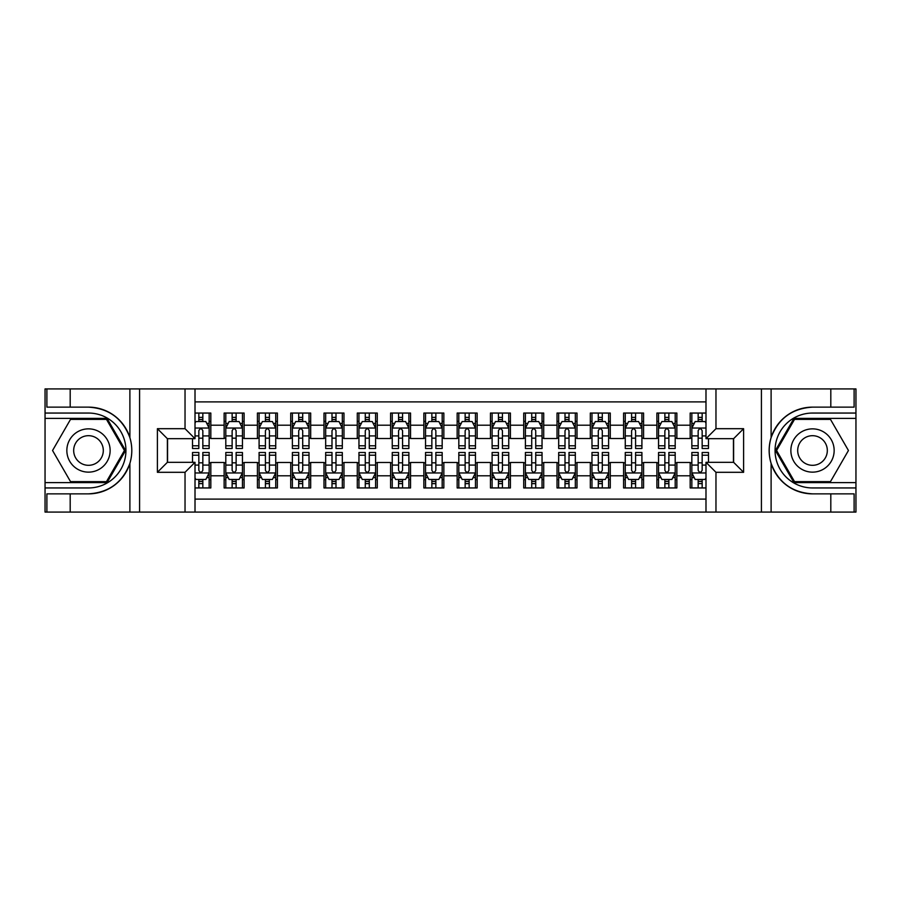 <?xml version="1.0" encoding="UTF-8"?>
<svg xmlns="http://www.w3.org/2000/svg" width="901" height="901" viewBox="0 0 901 901"><rect width="100%" height="100%" fill="white"/><g stroke="black" fill="none" stroke-linecap="round" stroke-linejoin="round"><path stroke-width="1.35" d="M195.01 512.083L705.99 512.083L705.99 462.314L733.617 462.314L733.617 438.686L705.99 438.686L705.99 388.917L195.01 388.917L195.01 438.686L167.383 438.686L167.383 462.314L195.01 462.314L195.01 512.083L70.188 512.083L70.188 493.861L88.489 493.861C108.863 492.622 122.671 482.463 129.89 463.373C132.436 454.802 132.436 446.22 129.89 437.627C122.671 418.537 108.863 408.378 88.489 407.139L70.188 407.139L70.188 388.917L45.05 388.917L45.05 482.621L107.039 482.621L125.588 450.5L107.039 418.379L45.05 418.379M705.99 413.052L690.177 413.052L690.177 425.204L676.865 425.204L676.865 438.517L690.177 438.517L690.177 425.204M676.865 425.204L676.865 413.052L656.885 413.052L656.885 425.204L643.573 425.204L643.573 438.517L656.885 438.517L656.885 425.204M643.573 425.204L643.573 413.052L623.593 413.052L623.593 425.204L610.281 425.204L610.281 438.517L623.593 438.517L623.593 425.204M610.281 425.204L610.281 413.052L590.313 413.052L590.313 425.204L577 425.204L577 438.517L590.313 438.517L590.313 425.204M577 425.204L577 413.052L557.021 413.052L557.021 425.204L543.708 425.204L543.708 438.517L557.021 438.517L557.021 425.204M543.708 425.204L543.708 413.052L523.729 413.052L523.729 425.204L510.416 425.204L510.416 438.517L523.729 438.517L523.729 425.204M510.416 425.204L510.416 413.052L490.448 413.052L490.448 425.204L477.136 425.204L477.136 438.517L490.448 438.517L490.448 425.204M477.136 425.204L477.136 413.052L457.156 413.052L457.156 425.204L443.844 425.204L443.844 438.517L457.156 438.517L457.156 425.204M443.844 425.204L443.844 413.052L423.864 413.052L423.864 425.204L410.552 425.204L410.552 438.517L423.864 438.517L423.864 425.204M410.552 425.204L410.552 413.052L390.584 413.052L390.584 425.204L377.271 425.204L377.271 438.517L390.584 438.517L390.584 425.204M377.271 425.204L377.271 413.052L357.292 413.052L357.292 425.204L343.979 425.204L343.979 438.517L357.292 438.517L357.292 425.204M343.979 425.204L343.979 413.052L324 413.052L324 425.204L310.687 425.204L310.687 438.517L324 438.517L324 425.204M310.687 425.204L310.687 413.052L290.719 413.052L290.719 425.204L277.407 425.204L277.407 438.517L290.719 438.517L290.719 425.204M277.407 425.204L277.407 413.052L257.427 413.052L257.427 425.204L244.115 425.204L244.115 438.517L257.427 438.517L257.427 425.204M244.115 425.204L244.115 413.052L224.135 413.052L224.135 438.517L210.823 438.517L210.823 413.052L195.01 413.052M195.01 487.948L210.823 487.948L210.823 462.483L224.135 462.483L224.135 487.948L244.115 487.948L244.115 462.483L257.427 462.483L257.427 475.796L244.115 475.796M257.427 475.796L257.427 487.948L277.407 487.948L277.407 462.483L290.719 462.483L290.719 475.796L277.407 475.796M290.719 475.796L290.719 487.948L310.687 487.948L310.687 462.483L324 462.483L324 475.796L310.687 475.796M324 475.796L324 487.948L343.979 487.948L343.979 462.483L357.292 462.483L357.292 475.796L343.979 475.796M357.292 475.796L357.292 487.948L377.271 487.948L377.271 462.483L390.584 462.483L390.584 475.796L377.271 475.796M390.584 475.796L390.584 487.948L410.552 487.948L410.552 462.483L423.864 462.483L423.864 475.796L410.552 475.796M423.864 475.796L423.864 487.948L443.844 487.948L443.844 462.483L457.156 462.483L457.156 475.796L443.844 475.796M457.156 475.796L457.156 487.948L477.136 487.948L477.136 462.483L490.448 462.483L490.448 475.796L477.136 475.796M490.448 475.796L490.448 487.948L510.416 487.948L510.416 462.483L523.729 462.483L523.729 475.796L510.416 475.796M523.729 475.796L523.729 487.948L543.708 487.948L543.708 462.483L557.021 462.483L557.021 475.796L543.708 475.796M557.021 475.796L557.021 487.948L577 487.948L577 462.483L590.313 462.483L590.313 475.796L577 475.796M590.313 475.796L590.313 487.948L610.281 487.948L610.281 462.483L623.593 462.483L623.593 475.796L610.281 475.796M623.593 475.796L623.593 487.948L643.573 487.948L643.573 462.483L656.885 462.483L656.885 475.796L643.573 475.796M656.885 475.796L656.885 487.948L676.865 487.948L676.865 462.483L690.177 462.483L690.177 475.796L676.865 475.796M705.99 401.902L195.01 401.902M195.01 499.098L705.99 499.098M690.177 475.796L690.177 487.948L705.99 487.948M167.552 438.686L167.552 462.314M733.448 462.314L733.448 438.686M198.839 421.375L202.838 421.375M209.156 421.375L210.823 421.375M198.839 438.179L202.838 438.179M209.156 438.179L210.823 438.179M198.839 462.821L202.838 462.821M209.156 462.821L210.823 462.821M198.839 479.625L202.838 479.625M209.156 479.625L210.823 479.625M224.135 438.179L225.802 438.179M232.131 438.179L236.13 438.179M242.448 438.179L244.115 438.179M224.135 421.375L225.802 421.375M232.131 421.375L236.13 421.375M242.448 421.375L244.115 421.375M224.135 462.821L225.802 462.821M232.131 462.821L236.13 462.821M242.448 462.821L244.115 462.821M224.135 479.625L225.802 479.625M232.131 479.625L236.13 479.625M242.448 479.625L244.115 479.625M257.427 462.821L259.094 462.821M265.423 462.821L269.41 462.821M275.74 462.821L277.407 462.821M257.427 479.625L259.094 479.625M265.423 479.625L269.41 479.625M275.74 479.625L277.407 479.625M257.427 421.375L259.094 421.375M265.423 421.375L269.41 421.375M275.74 421.375L277.407 421.375M257.427 438.179L259.094 438.179M265.423 438.179L269.41 438.179M275.74 438.179L277.407 438.179M290.719 462.821L292.386 462.821M298.704 462.821L302.702 462.821M309.02 462.821L310.687 462.821M290.719 479.625L292.386 479.625M298.704 479.625L302.702 479.625M309.02 479.625L310.687 479.625M290.719 421.375L292.386 421.375M298.704 421.375L302.702 421.375M309.02 421.375L310.687 421.375M290.719 438.179L292.386 438.179M298.704 438.179L302.702 438.179M309.02 438.179L310.687 438.179M324 462.821L325.666 462.821M331.996 462.821L335.994 462.821M342.312 462.821L343.979 462.821M324 479.625L325.666 479.625M331.996 479.625L335.994 479.625M342.312 479.625L343.979 479.625M324 421.375L325.666 421.375M331.996 421.375L335.994 421.375M342.312 421.375L343.979 421.375M324 438.179L325.666 438.179M331.996 438.179L335.994 438.179M342.312 438.179L343.979 438.179M357.292 462.821L358.958 462.821M365.277 462.821L369.275 462.821M375.604 462.821L377.271 462.821M357.292 479.625L358.958 479.625M365.277 479.625L369.275 479.625M375.604 479.625L377.271 479.625M357.292 421.375L358.958 421.375M365.277 421.375L369.275 421.375M375.604 421.375L377.271 421.375M357.292 438.179L358.958 438.179M365.277 438.179L369.275 438.179M375.604 438.179L377.271 438.179M390.584 462.821L392.25 462.821M398.569 462.821L402.567 462.821M408.885 462.821L410.552 462.821M390.584 479.625L392.25 479.625M398.569 479.625L402.567 479.625M408.885 479.625L410.552 479.625M390.584 421.375L392.25 421.375M398.569 421.375L402.567 421.375M408.885 421.375L410.552 421.375M390.584 438.179L392.25 438.179M398.569 438.179L402.567 438.179M408.885 438.179L410.552 438.179M423.864 462.821L425.531 462.821M431.861 462.821L435.859 462.821M442.177 462.821L443.844 462.821M423.864 479.625L425.531 479.625M431.861 479.625L435.859 479.625M442.177 479.625L443.844 479.625M423.864 421.375L425.531 421.375M431.861 421.375L435.859 421.375M442.177 421.375L443.844 421.375M423.864 438.179L425.531 438.179M431.861 438.179L435.859 438.179M442.177 438.179L443.844 438.179M457.156 462.821L458.823 462.821M465.141 462.821L469.139 462.821M475.469 462.821L477.136 462.821M457.156 479.625L458.823 479.625M465.141 479.625L469.139 479.625M475.469 479.625L477.136 479.625M457.156 421.375L458.823 421.375M465.141 421.375L469.139 421.375M475.469 421.375L477.136 421.375M457.156 438.179L458.823 438.179M465.141 438.179L469.139 438.179M475.469 438.179L477.136 438.179M490.448 462.821L492.115 462.821M498.433 462.821L502.431 462.821M508.75 462.821L510.416 462.821M490.448 479.625L492.115 479.625M498.433 479.625L502.431 479.625M508.75 479.625L510.416 479.625M490.448 421.375L492.115 421.375M498.433 421.375L502.431 421.375M508.75 421.375L510.416 421.375M490.448 438.179L492.115 438.179M498.433 438.179L502.431 438.179M508.75 438.179L510.416 438.179M523.729 462.821L525.396 462.821M531.725 462.821L535.723 462.821M542.042 462.821L543.708 462.821M523.729 479.625L525.396 479.625M531.725 479.625L535.723 479.625M542.042 479.625L543.708 479.625M523.729 421.375L525.396 421.375M531.725 421.375L535.723 421.375M542.042 421.375L543.708 421.375M523.729 438.179L525.396 438.179M531.725 438.179L535.723 438.179M542.042 438.179L543.708 438.179M557.021 462.821L558.688 462.821M565.006 462.821L569.004 462.821M575.334 462.821L577 462.821M557.021 479.625L558.688 479.625M565.006 479.625L569.004 479.625M575.334 479.625L577 479.625M557.021 421.375L558.688 421.375M565.006 421.375L569.004 421.375M575.334 421.375L577 421.375M557.021 438.179L558.688 438.179M565.006 438.179L569.004 438.179M575.334 438.179L577 438.179M590.313 462.821L591.98 462.821M598.298 462.821L602.296 462.821M608.614 462.821L610.281 462.821M590.313 479.625L591.98 479.625M598.298 479.625L602.296 479.625M608.614 479.625L610.281 479.625M590.313 421.375L591.98 421.375M598.298 421.375L602.296 421.375M608.614 421.375L610.281 421.375M590.313 438.179L591.98 438.179M598.298 438.179L602.296 438.179M608.614 438.179L610.281 438.179M623.593 462.821L625.26 462.821M631.59 462.821L635.577 462.821M641.906 462.821L643.573 462.821M623.593 479.625L625.26 479.625M631.59 479.625L635.577 479.625M641.906 479.625L643.573 479.625M623.593 421.375L625.26 421.375M631.59 421.375L635.577 421.375M641.906 421.375L643.573 421.375M623.593 438.179L625.26 438.179M631.59 438.179L635.577 438.179M641.906 438.179L643.573 438.179M656.885 462.821L658.552 462.821M664.87 462.821L668.869 462.821M675.198 462.821L676.865 462.821M656.885 479.625L658.552 479.625M664.87 479.625L668.869 479.625M675.198 479.625L676.865 479.625M656.885 421.375L658.552 421.375M664.87 421.375L668.869 421.375M675.198 421.375L676.865 421.375M656.885 438.179L658.552 438.179M664.87 438.179L668.869 438.179M675.198 438.179L676.865 438.179M690.177 462.821L691.844 462.821M698.162 462.821L702.161 462.821M690.177 479.625L691.844 479.625M698.162 479.625L702.161 479.625M690.177 421.375L691.844 421.375M698.162 421.375L702.161 421.375M690.177 438.179L691.844 438.179M698.162 438.179L702.161 438.179M202.838 417.377L198.839 417.377M192.521 445.792L192.521 448.507L198.839 448.507L198.839 445.792L192.521 445.792L192.521 438.686M206.746 423.369L209.156 423.369L209.156 448.507L202.838 448.507L202.838 430.689C201.509 428.133 200.18 428.133 198.839 430.689L198.839 445.792M209.156 423.369L209.156 413.052M209.156 428.2L205.833 421.544L195.844 421.544L195.01 423.2M198.839 421.544L198.839 413.052M202.838 413.052L202.838 421.544M198.839 483.623L202.838 483.623M195.01 477.8L195.844 479.456L205.833 479.456L209.156 472.8L209.156 452.493L202.838 452.493L202.838 455.208L209.156 455.208M209.156 472.8L209.156 487.948M192.521 462.314L192.521 452.493L198.839 452.493L198.839 470.311C200.168 472.867 201.497 472.867 202.838 470.311L202.838 455.208M202.838 479.456L202.838 487.948M198.839 487.948L198.839 479.456M99.313 431.759A21.635 21.635 0 0 0 69.749 439.677A21.635 21.635 0 0 0 77.677 469.241A21.635 21.635 0 0 0 107.23 461.323A21.635 21.635 0 0 0 99.313 431.759M95.9 437.672A14.81 14.81 0 0 0 75.661 443.089A14.81 14.81 0 0 0 81.09 463.328A14.81 14.81 0 0 0 101.317 457.911A14.81 14.81 0 0 0 95.9 437.672M106.464 481.63L70.526 481.63L52.551 450.5L70.526 419.37L106.464 419.37L124.428 450.5L106.464 481.63M823.323 431.759A21.635 21.635 0 0 0 793.77 439.677A21.635 21.635 0 0 0 801.687 469.241A21.635 21.635 0 0 0 831.251 461.323A21.635 21.635 0 0 0 823.323 431.759M819.91 437.672A14.81 14.81 0 0 0 799.683 443.089A14.81 14.81 0 0 0 805.1 463.328A14.81 14.81 0 0 0 825.339 457.911A14.81 14.81 0 0 0 819.91 437.672M830.474 481.63L794.536 481.63L776.572 450.5L794.536 419.37L830.474 419.37L848.449 450.5L830.474 481.63M185.032 512.083L185.032 472.304L157.393 472.304L157.393 428.696L185.032 428.696L185.032 388.917L139.587 388.917L139.587 512.083M88.489 407.139A43.361 43.361 0 0 1 129.89 437.627L129.89 388.917L70.188 388.917M70.188 512.083L45.05 512.083L45.05 482.621M45.05 487.948L88.489 487.948A37.448 37.448 0 0 0 125.937 450.5A37.448 37.448 0 0 0 88.489 413.052L45.05 413.052M88.489 493.861A43.361 43.361 0 0 0 129.89 463.373L129.89 512.083M129.89 388.917L139.587 388.917M185.032 388.917L195.01 388.917M70.188 493.861L46.886 493.861L46.886 512.083M70.188 407.139L46.886 407.139L46.886 388.917M185.032 472.304L195.01 462.314M157.393 472.304L167.383 462.314M157.393 428.696L167.383 438.686M185.032 428.696L195.01 438.686M705.99 388.917L830.812 388.917L830.812 407.139L812.511 407.139C792.137 408.378 778.329 418.537 771.11 437.627C768.564 446.198 768.564 454.78 771.11 463.373C778.329 482.463 792.137 492.622 812.511 493.861L830.812 493.861L830.812 512.083L855.95 512.083L855.95 418.379L793.961 418.379L775.412 450.5L793.961 482.621L855.95 482.621M715.968 388.917L715.968 428.696L743.607 428.696L743.607 472.304L715.968 472.304L715.968 512.083L761.413 512.083L761.413 388.917M771.11 463.373L771.11 512.083L830.812 512.083M830.812 388.917L855.95 388.917L855.95 418.379M855.95 413.052L812.511 413.052A37.448 37.448 0 0 0 775.063 450.5A37.448 37.448 0 0 0 812.511 487.948L855.95 487.948M812.511 407.139A43.361 43.361 0 0 0 769.15 450.5A43.361 43.361 0 0 0 812.511 493.861M771.11 512.083L761.413 512.083M715.968 512.083L705.99 512.083M830.812 407.139L854.114 407.139L854.114 388.917M830.812 493.861L854.114 493.861L854.114 512.083M715.968 428.696L705.99 438.686M743.607 428.696L733.617 438.686M743.607 472.304L733.617 462.314M715.968 472.304L705.99 462.314M236.13 417.377L232.131 417.377M242.448 445.792L236.13 445.792L236.13 448.507L242.448 448.507L242.448 428.2L239.125 421.544L229.136 421.544L225.802 428.2L225.802 448.507L232.131 448.507L232.131 445.792L225.802 445.792M225.802 428.2L225.802 413.052M242.448 428.2L242.448 413.052M232.131 421.544L232.131 413.052M236.13 413.052L236.13 421.544M236.13 445.792L236.13 430.689C234.789 428.133 233.46 428.133 232.131 430.689L232.131 445.792M269.41 417.377L265.423 417.377M275.74 445.792L269.41 445.792L269.41 448.507L275.74 448.507L275.74 428.2L272.406 421.544L262.416 421.544L259.094 428.2L259.094 448.507L265.423 448.507L265.423 445.792L259.094 445.792M259.094 428.2L259.094 413.052M275.74 428.2L275.74 413.052M265.423 421.544L265.423 413.052M269.41 413.052L269.41 421.544M269.41 445.792L269.41 430.689C268.081 428.133 266.752 428.133 265.423 430.689L265.423 445.792M302.702 417.377L298.704 417.377M309.02 445.792L302.702 445.792L302.702 448.507L309.02 448.507L309.02 428.2L305.698 421.544L295.708 421.544L292.386 428.2L292.386 448.507L298.704 448.507L298.704 445.792L292.386 445.792M292.386 428.2L292.386 413.052M309.02 428.2L309.02 413.052M298.704 421.544L298.704 413.052M302.702 413.052L302.702 421.544M302.702 445.792L302.702 430.689C301.373 428.133 300.044 428.133 298.704 430.689L298.704 445.792M335.994 417.377L331.996 417.377M342.312 445.792L335.994 445.792L335.994 448.507L342.312 448.507L342.312 428.2L338.99 421.544L329 421.544L325.666 428.2L325.666 448.507L331.996 448.507L331.996 445.792L325.666 445.792M325.666 428.2L325.666 413.052M342.312 428.2L342.312 413.052M331.996 421.544L331.996 413.052M335.994 413.052L335.994 421.544M335.994 445.792L335.994 430.689C334.654 428.133 333.325 428.133 331.996 430.689L331.996 445.792M232.131 483.623L236.13 483.623M225.802 455.208L232.131 455.208L232.131 452.493L225.802 452.493L225.802 472.8L229.136 479.456L239.125 479.456L242.448 472.8L242.448 452.493L236.13 452.493L236.13 455.208L242.448 455.208M242.448 472.8L242.448 487.948M225.802 472.8L225.802 487.948M236.13 479.456L236.13 487.948M232.131 487.948L232.131 479.456M232.131 455.208L232.131 470.311C233.46 472.867 234.789 472.867 236.13 470.311L236.13 455.208M265.423 483.623L269.41 483.623M259.094 455.208L265.423 455.208L265.423 452.493L259.094 452.493L259.094 472.8L262.416 479.456L272.406 479.456L275.74 472.8L275.74 452.493L269.41 452.493L269.41 455.208L275.74 455.208M275.74 472.8L275.74 487.948M259.094 472.8L259.094 487.948M269.41 479.456L269.41 487.948M265.423 487.948L265.423 479.456M265.423 455.208L265.423 470.311C266.752 472.867 268.081 472.867 269.41 470.311L269.41 455.208M298.704 483.623L302.702 483.623M292.386 455.208L298.704 455.208L298.704 452.493L292.386 452.493L292.386 472.8L295.708 479.456L305.698 479.456L309.02 472.8L309.02 452.493L302.702 452.493L302.702 455.208L309.02 455.208M309.02 472.8L309.02 487.948M292.386 472.8L292.386 487.948M302.702 479.456L302.702 487.948M298.704 487.948L298.704 479.456M298.704 455.208L298.704 470.311C300.033 472.867 301.362 472.867 302.702 470.311L302.702 455.208M331.996 483.623L335.994 483.623M325.666 455.208L331.996 455.208L331.996 452.493L325.666 452.493L325.666 472.8L329 479.456L338.99 479.456L342.312 472.8L342.312 452.493L335.994 452.493L335.994 455.208L342.312 455.208M342.312 472.8L342.312 487.948M325.666 472.8L325.666 487.948M335.994 479.456L335.994 487.948M331.996 487.948L331.996 479.456M331.996 455.208L331.996 470.311C333.325 472.867 334.654 472.867 335.994 470.311L335.994 455.208M369.275 417.377L365.277 417.377M375.604 445.792L369.275 445.792L369.275 448.507L375.604 448.507L375.604 428.2L372.271 421.544L362.281 421.544L358.958 428.2L358.958 448.507L365.277 448.507L365.277 445.792L358.958 445.792M358.958 428.2L358.958 413.052M375.604 428.2L375.604 413.052M365.277 421.544L365.277 413.052M369.275 413.052L369.275 421.544M369.275 445.792L369.275 430.689C367.946 428.133 366.617 428.133 365.277 430.689L365.277 445.792M365.277 483.623L369.275 483.623M358.958 455.208L365.277 455.208L365.277 452.493L358.958 452.493L358.958 472.8L362.281 479.456L372.271 479.456L375.604 472.8L375.604 452.493L369.275 452.493L369.275 455.208L375.604 455.208M375.604 472.8L375.604 487.948M358.958 472.8L358.958 487.948M369.275 479.456L369.275 487.948M365.277 487.948L365.277 479.456M365.277 455.208L365.277 470.311C366.617 472.867 367.946 472.867 369.275 470.311L369.275 455.208M402.567 417.377L398.569 417.377M408.885 445.792L402.567 445.792L402.567 448.507L408.885 448.507L408.885 428.2L405.563 421.544L395.573 421.544L392.25 428.2L392.25 448.507L398.569 448.507L398.569 445.792L392.25 445.792M392.25 428.2L392.25 413.052M408.885 428.2L408.885 413.052M398.569 421.544L398.569 413.052M402.567 413.052L402.567 421.544M402.567 445.792L402.567 430.689C401.238 428.133 399.909 428.133 398.569 430.689L398.569 445.792M398.569 483.623L402.567 483.623M392.25 455.208L398.569 455.208L398.569 452.493L392.25 452.493L392.25 472.8L395.573 479.456L405.563 479.456L408.885 472.8L408.885 452.493L402.567 452.493L402.567 455.208L408.885 455.208M408.885 472.8L408.885 487.948M392.25 472.8L392.25 487.948M402.567 479.456L402.567 487.948M398.569 487.948L398.569 479.456M398.569 455.208L398.569 470.311C399.898 472.867 401.227 472.867 402.567 470.311L402.567 455.208M435.859 417.377L431.861 417.377M442.177 445.792L435.859 445.792L435.859 448.507L442.177 448.507L442.177 428.2L438.855 421.544L428.865 421.544L425.531 428.2L425.531 448.507L431.861 448.507L431.861 445.792L425.531 445.792M425.531 428.2L425.531 413.052M442.177 428.2L442.177 413.052M431.861 421.544L431.861 413.052M435.859 413.052L435.859 421.544M435.859 445.792L435.859 430.689C434.519 428.133 433.19 428.133 431.861 430.689L431.861 445.792M431.861 483.623L435.859 483.623M425.531 455.208L431.861 455.208L431.861 452.493L425.531 452.493L425.531 472.8L428.865 479.456L438.855 479.456L442.177 472.8L442.177 452.493L435.859 452.493L435.859 455.208L442.177 455.208M442.177 472.8L442.177 487.948M425.531 472.8L425.531 487.948M435.859 479.456L435.859 487.948M431.861 487.948L431.861 479.456M431.861 455.208L431.861 470.311C433.19 472.867 434.519 472.867 435.859 470.311L435.859 455.208M469.139 417.377L465.141 417.377M475.469 445.792L469.139 445.792L469.139 448.507L475.469 448.507L475.469 428.2L472.135 421.544L462.145 421.544L458.823 428.2L458.823 448.507L465.141 448.507L465.141 445.792L458.823 445.792M458.823 428.2L458.823 413.052M475.469 428.2L475.469 413.052M465.141 421.544L465.141 413.052M469.139 413.052L469.139 421.544M469.139 445.792L469.139 430.689C467.81 428.133 466.481 428.133 465.141 430.689L465.141 445.792M465.141 483.623L469.139 483.623M458.823 455.208L465.141 455.208L465.141 452.493L458.823 452.493L458.823 472.8L462.145 479.456L472.135 479.456L475.469 472.8L475.469 452.493L469.139 452.493L469.139 455.208L475.469 455.208M475.469 472.8L475.469 487.948M458.823 472.8L458.823 487.948M469.139 479.456L469.139 487.948M465.141 487.948L465.141 479.456M465.141 455.208L465.141 470.311C466.481 472.867 467.81 472.867 469.139 470.311L469.139 455.208M502.431 417.377L498.433 417.377M508.75 445.792L502.431 445.792L502.431 448.507L508.75 448.507L508.75 428.2L505.427 421.544L495.437 421.544L492.115 428.2L492.115 448.507L498.433 448.507L498.433 445.792L492.115 445.792M492.115 428.2L492.115 413.052M508.75 428.2L508.75 413.052M498.433 421.544L498.433 413.052M502.431 413.052L502.431 421.544M502.431 445.792L502.431 430.689C501.102 428.133 499.773 428.133 498.433 430.689L498.433 445.792M498.433 483.623L502.431 483.623M492.115 455.208L498.433 455.208L498.433 452.493L492.115 452.493L492.115 472.8L495.437 479.456L505.427 479.456L508.75 472.8L508.75 452.493L502.431 452.493L502.431 455.208L508.75 455.208M508.75 472.8L508.75 487.948M492.115 472.8L492.115 487.948M502.431 479.456L502.431 487.948M498.433 487.948L498.433 479.456M498.433 455.208L498.433 470.311C499.762 472.867 501.091 472.867 502.431 470.311L502.431 455.208M535.723 417.377L531.725 417.377M542.042 445.792L535.723 445.792L535.723 448.507L542.042 448.507L542.042 428.2L538.719 421.544L528.729 421.544L525.396 428.2L525.396 448.507L531.725 448.507L531.725 445.792L525.396 445.792M525.396 428.2L525.396 413.052M542.042 428.2L542.042 413.052M531.725 421.544L531.725 413.052M535.723 413.052L535.723 421.544M535.723 445.792L535.723 430.689C534.383 428.133 533.054 428.133 531.725 430.689L531.725 445.792M531.725 483.623L535.723 483.623M525.396 455.208L531.725 455.208L531.725 452.493L525.396 452.493L525.396 472.8L528.729 479.456L538.719 479.456L542.042 472.8L542.042 452.493L535.723 452.493L535.723 455.208L542.042 455.208M542.042 472.8L542.042 487.948M525.396 472.8L525.396 487.948M535.723 479.456L535.723 487.948M531.725 487.948L531.725 479.456M531.725 455.208L531.725 470.311C533.054 472.867 534.383 472.867 535.723 470.311L535.723 455.208M569.004 417.377L565.006 417.377M575.334 445.792L569.004 445.792L569.004 448.507L575.334 448.507L575.334 428.2L572 421.544L562.01 421.544L558.688 428.2L558.688 448.507L565.006 448.507L565.006 445.792L558.688 445.792M558.688 428.2L558.688 413.052M575.334 428.2L575.334 413.052M565.006 421.544L565.006 413.052M569.004 413.052L569.004 421.544M569.004 445.792L569.004 430.689C567.675 428.133 566.346 428.133 565.006 430.689L565.006 445.792M565.006 483.623L569.004 483.623M558.688 455.208L565.006 455.208L565.006 452.493L558.688 452.493L558.688 472.8L562.01 479.456L572 479.456L575.334 472.8L575.334 452.493L569.004 452.493L569.004 455.208L575.334 455.208M575.334 472.8L575.334 487.948M558.688 472.8L558.688 487.948M569.004 479.456L569.004 487.948M565.006 487.948L565.006 479.456M565.006 455.208L565.006 470.311C566.346 472.867 567.675 472.867 569.004 470.311L569.004 455.208M602.296 417.377L598.298 417.377M608.614 445.792L602.296 445.792L602.296 448.507L608.614 448.507L608.614 428.2L605.292 421.544L595.302 421.544L591.98 428.2L591.98 448.507L598.298 448.507L598.298 445.792L591.98 445.792M591.98 428.2L591.98 413.052M608.614 428.2L608.614 413.052M598.298 421.544L598.298 413.052M602.296 413.052L602.296 421.544M602.296 445.792L602.296 430.689C600.967 428.133 599.638 428.133 598.298 430.689L598.298 445.792M598.298 483.623L602.296 483.623M591.98 455.208L598.298 455.208L598.298 452.493L591.98 452.493L591.98 472.8L595.302 479.456L605.292 479.456L608.614 472.8L608.614 452.493L602.296 452.493L602.296 455.208L608.614 455.208M608.614 472.8L608.614 487.948M591.98 472.8L591.98 487.948M602.296 479.456L602.296 487.948M598.298 487.948L598.298 479.456M598.298 455.208L598.298 470.311C599.627 472.867 600.956 472.867 602.296 470.311L602.296 455.208M635.577 417.377L631.59 417.377M641.906 445.792L635.577 445.792L635.577 448.507L641.906 448.507L641.906 428.2L638.584 421.544L628.594 421.544L625.26 428.2L625.26 448.507L631.59 448.507L631.59 445.792L625.26 445.792M625.26 428.2L625.26 413.052M641.906 428.2L641.906 413.052M631.59 421.544L631.59 413.052M635.577 413.052L635.577 421.544M635.577 445.792L635.577 430.689C634.248 428.133 632.919 428.133 631.59 430.689L631.59 445.792M631.59 483.623L635.577 483.623M625.26 455.208L631.59 455.208L631.59 452.493L625.26 452.493L625.26 472.8L628.594 479.456L638.584 479.456L641.906 472.8L641.906 452.493L635.577 452.493L635.577 455.208L641.906 455.208M641.906 472.8L641.906 487.948M625.26 472.8L625.26 487.948M635.577 479.456L635.577 487.948M631.59 487.948L631.59 479.456M631.59 455.208L631.59 470.311C632.919 472.867 634.248 472.867 635.577 470.311L635.577 455.208M668.869 417.377L664.87 417.377M675.198 445.792L668.869 445.792L668.869 448.507L675.198 448.507L675.198 428.2L671.864 421.544L661.875 421.544L658.552 428.2L658.552 448.507L664.87 448.507L664.87 445.792L658.552 445.792M658.552 428.2L658.552 413.052M675.198 428.2L675.198 413.052M664.87 421.544L664.87 413.052M668.869 413.052L668.869 421.544M668.869 445.792L668.869 430.689C667.54 428.133 666.211 428.133 664.87 430.689L664.87 445.792M664.87 483.623L668.869 483.623M658.552 455.208L664.87 455.208L664.87 452.493L658.552 452.493L658.552 472.8L661.875 479.456L671.864 479.456L675.198 472.8L675.198 452.493L668.869 452.493L668.869 455.208L675.198 455.208M675.198 472.8L675.198 487.948M658.552 472.8L658.552 487.948M668.869 479.456L668.869 487.948M664.87 487.948L664.87 479.456M664.87 455.208L664.87 470.311C666.211 472.867 667.54 472.867 668.869 470.311L668.869 455.208M702.161 417.377L698.162 417.377M705.99 423.2L705.156 421.544L695.167 421.544L691.844 428.2L691.844 448.507L698.162 448.507L698.162 445.792L691.844 445.792M691.844 428.2L691.844 413.052M708.479 438.686L708.479 448.507L702.161 448.507L702.161 430.689C700.832 428.133 699.503 428.133 698.162 430.689L698.162 445.792M698.162 421.544L698.162 413.052M702.161 413.052L702.161 421.544M698.162 483.623L702.161 483.623M708.479 455.208L708.479 452.493L702.161 452.493L702.161 455.208L708.479 455.208L708.479 462.314M694.254 477.631L691.844 477.631L691.844 452.493L698.162 452.493L698.162 470.311C699.491 472.867 700.82 472.867 702.161 470.311L702.161 455.208M691.844 477.631L691.844 487.948M691.844 472.8L695.167 479.456L705.156 479.456L705.99 477.8M702.161 479.456L702.161 487.948M698.162 487.948L698.162 479.456M224.135 475.796L210.823 475.796M224.135 425.204L210.823 425.204M209.077 428.031L195.01 428.031M209.156 445.792L202.838 445.792M198.839 435.915L195.01 435.915M209.156 435.915L202.838 435.915M202.838 419.494L198.839 419.494M195.01 472.969L209.077 472.969M209.156 477.631L206.746 477.631M192.521 455.208L198.839 455.208M202.838 465.085L209.156 465.085M195.01 465.085L198.839 465.085M198.839 481.506L202.838 481.506M771.11 388.917L771.11 437.627M242.369 428.031L225.892 428.031M225.802 423.369L228.223 423.369M240.038 423.369L242.448 423.369M232.131 435.915L225.802 435.915M242.448 435.915L236.13 435.915M236.13 419.494L232.131 419.494M275.65 428.031L259.173 428.031M259.094 423.369L261.504 423.369M273.33 423.369L275.74 423.369M265.423 435.915L259.094 435.915M275.74 435.915L269.41 435.915M269.41 419.494L265.423 419.494M308.942 428.031L292.465 428.031M292.386 423.369L294.796 423.369M306.61 423.369L309.02 423.369M298.704 435.915L292.386 435.915M309.02 435.915L302.702 435.915M302.702 419.494L298.704 419.494M342.234 428.031L325.757 428.031M325.666 423.369L328.088 423.369M339.902 423.369L342.312 423.369M331.996 435.915L325.666 435.915M342.312 435.915L335.994 435.915M335.994 419.494L331.996 419.494M225.892 472.969L242.369 472.969M242.448 477.631L240.038 477.631M228.223 477.631L225.802 477.631M236.13 465.085L242.448 465.085M225.802 465.085L232.131 465.085M232.131 481.506L236.13 481.506M259.173 472.969L275.65 472.969M275.74 477.631L273.33 477.631M261.504 477.631L259.094 477.631M269.41 465.085L275.74 465.085M259.094 465.085L265.423 465.085M265.423 481.506L269.41 481.506M292.465 472.969L308.942 472.969M309.02 477.631L306.61 477.631M294.796 477.631L292.386 477.631M302.702 465.085L309.02 465.085M292.386 465.085L298.704 465.085M298.704 481.506L302.702 481.506M325.757 472.969L342.234 472.969M342.312 477.631L339.902 477.631M328.088 477.631L325.666 477.631M335.994 465.085L342.312 465.085M325.666 465.085L331.996 465.085M331.996 481.506L335.994 481.506M375.514 428.031L359.037 428.031M358.958 423.369L361.369 423.369M373.194 423.369L375.604 423.369M365.277 435.915L358.958 435.915M375.604 435.915L369.275 435.915M369.275 419.494L365.277 419.494M359.037 472.969L375.514 472.969M375.604 477.631L373.194 477.631M361.369 477.631L358.958 477.631M369.275 465.085L375.604 465.085M358.958 465.085L365.277 465.085M365.277 481.506L369.275 481.506M408.806 428.031L392.329 428.031M392.25 423.369L394.661 423.369M406.475 423.369L408.885 423.369M398.569 435.915L392.25 435.915M408.885 435.915L402.567 435.915M402.567 419.494L398.569 419.494M392.329 472.969L408.806 472.969M408.885 477.631L406.475 477.631M394.661 477.631L392.25 477.631M402.567 465.085L408.885 465.085M392.25 465.085L398.569 465.085M398.569 481.506L402.567 481.506M442.098 428.031L425.621 428.031M425.531 423.369L427.941 423.369M439.767 423.369L442.177 423.369M431.861 435.915L425.531 435.915M442.177 435.915L435.859 435.915M435.859 419.494L431.861 419.494M425.621 472.969L442.098 472.969M442.177 477.631L439.767 477.631M427.941 477.631L425.531 477.631M435.859 465.085L442.177 465.085M425.531 465.085L431.861 465.085M431.861 481.506L435.859 481.506M475.379 428.031L458.902 428.031M458.823 423.369L461.233 423.369M473.059 423.369L475.469 423.369M465.141 435.915L458.823 435.915M475.469 435.915L469.139 435.915M469.139 419.494L465.141 419.494M458.902 472.969L475.379 472.969M475.469 477.631L473.059 477.631M461.233 477.631L458.823 477.631M469.139 465.085L475.469 465.085M458.823 465.085L465.141 465.085M465.141 481.506L469.139 481.506M508.671 428.031L492.194 428.031M492.115 423.369L494.525 423.369M506.339 423.369L508.75 423.369M498.433 435.915L492.115 435.915M508.75 435.915L502.431 435.915M502.431 419.494L498.433 419.494M492.194 472.969L508.671 472.969M508.75 477.631L506.339 477.631M494.525 477.631L492.115 477.631M502.431 465.085L508.75 465.085M492.115 465.085L498.433 465.085M498.433 481.506L502.431 481.506M541.963 428.031L525.486 428.031M525.396 423.369L527.806 423.369M539.631 423.369L542.042 423.369M531.725 435.915L525.396 435.915M542.042 435.915L535.723 435.915M535.723 419.494L531.725 419.494M525.486 472.969L541.963 472.969M542.042 477.631L539.631 477.631M527.806 477.631L525.396 477.631M535.723 465.085L542.042 465.085M525.396 465.085L531.725 465.085M531.725 481.506L535.723 481.506M575.243 428.031L558.766 428.031M558.688 423.369L561.098 423.369M572.912 423.369L575.334 423.369M565.006 435.915L558.688 435.915M575.334 435.915L569.004 435.915M569.004 419.494L565.006 419.494M558.766 472.969L575.243 472.969M575.334 477.631L572.912 477.631M561.098 477.631L558.688 477.631M569.004 465.085L575.334 465.085M558.688 465.085L565.006 465.085M565.006 481.506L569.004 481.506M608.535 428.031L592.058 428.031M591.98 423.369L594.39 423.369M606.204 423.369L608.614 423.369M598.298 435.915L591.98 435.915M608.614 435.915L602.296 435.915M602.296 419.494L598.298 419.494M592.058 472.969L608.535 472.969M608.614 477.631L606.204 477.631M594.39 477.631L591.98 477.631M602.296 465.085L608.614 465.085M591.98 465.085L598.298 465.085M598.298 481.506L602.296 481.506M641.827 428.031L625.35 428.031M625.26 423.369L627.67 423.369M639.496 423.369L641.906 423.369M631.59 435.915L625.26 435.915M641.906 435.915L635.577 435.915M635.577 419.494L631.59 419.494M625.35 472.969L641.827 472.969M641.906 477.631L639.496 477.631M627.67 477.631L625.26 477.631M635.577 465.085L641.906 465.085M625.26 465.085L631.59 465.085M631.59 481.506L635.577 481.506M675.108 428.031L658.631 428.031M658.552 423.369L660.962 423.369M672.777 423.369L675.198 423.369M664.87 435.915L658.552 435.915M675.198 435.915L668.869 435.915M668.869 419.494L664.87 419.494M658.631 472.969L675.108 472.969M675.198 477.631L672.777 477.631M660.962 477.631L658.552 477.631M668.869 465.085L675.198 465.085M658.552 465.085L664.87 465.085M664.87 481.506L668.869 481.506M705.99 428.031L691.923 428.031M691.844 423.369L694.254 423.369M708.479 445.792L702.161 445.792M698.162 435.915L691.844 435.915M705.99 435.915L702.161 435.915M702.161 419.494L698.162 419.494M691.923 472.969L705.99 472.969M691.844 455.208L698.162 455.208M702.161 465.085L705.99 465.085M691.844 465.085L698.162 465.085M698.162 481.506L702.161 481.506"/></g></svg>
